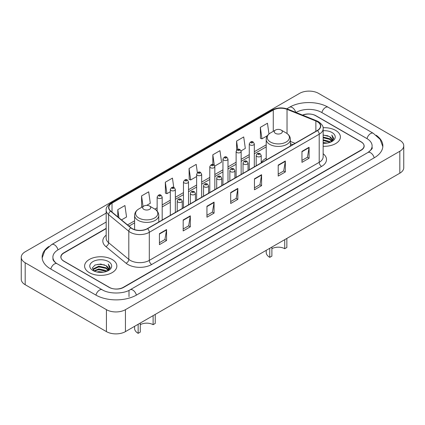 <?xml version="1.0" encoding="UTF-8"?>
<svg xmlns="http://www.w3.org/2000/svg" width="425" height="425" viewBox="0 0 425 425"><rect width="100%" height="100%" fill="white"/><g stroke="black" fill="none" stroke-linecap="round" stroke-linejoin="round"><path stroke-width="0.64" d="M266.209 158.185A17.808 10.28 0 0 0 261.226 162.823M292.697 144.691L290.397 143.762M106.176 228.623L63.909 253.029A10.078 5.817 0 0 0 60.956 257.141A10.078 5.817 0 0 0 63.909 261.258L109.044 287.316A10.078 5.817 0 0 0 123.298 287.316L361.091 150.025A10.078 5.817 0 0 0 364.044 145.913A10.078 5.817 0 0 0 361.091 141.796L315.956 115.738A10.078 5.817 0 0 0 302.781 115.196M368.757 151.98A18.142 10.476 0 0 0 372.109 145.913A18.142 10.476 0 0 0 366.791 138.508L321.656 112.45A18.142 10.476 0 0 0 296.002 112.45L295.991 112.455M106.176 222.041L58.209 249.735A18.142 10.476 0 0 0 52.891 257.141A18.142 10.476 0 0 0 56.243 263.208M106.431 309.671A13.441 7.756 0 0 0 125.433 309.671L399.813 151.263A13.441 7.756 0 0 0 403.75 145.775A13.441 7.756 0 0 0 399.813 140.287L318.569 93.383A13.441 7.756 0 0 0 299.567 93.383L25.187 251.797A13.441 7.756 0 0 0 21.25 257.279A13.441 7.756 0 0 0 25.187 262.767L106.431 309.671L106.431 331.617A13.441 7.756 0 0 0 125.433 331.617L399.813 173.203A13.441 7.756 0 0 0 403.75 167.721L403.75 145.775M21.25 257.279L21.25 279.225A13.441 7.756 0 0 0 25.187 284.713L106.431 331.617M48.822 246.473A28.895 16.681 0 0 0 42.144 257.141A28.895 16.681 0 0 0 50.607 268.94L95.742 294.998A28.895 16.681 0 0 0 136.6 294.998L374.393 157.707A28.895 16.681 0 0 0 382.856 145.913A28.895 16.681 0 0 0 376.178 135.246M292.719 144.681L290.397 143.74M335.676 130.417A16.123 9.313 0 0 0 323.069 127.713A16.123 9.313 0 0 1 335.676 130.417A16.123 9.313 0 0 1 340.398 136.999A16.123 9.313 0 0 0 335.676 130.417M112.131 259.473A16.123 9.313 0 0 0 94.557 257.454A16.123 9.313 0 0 0 84.602 266.055A16.123 9.313 0 0 0 89.324 272.643A16.123 9.313 0 0 0 106.898 274.662A16.123 9.313 0 0 0 116.854 266.055A16.123 9.313 0 0 0 112.131 259.473A16.123 9.313 0 0 0 94.557 257.454A16.123 9.313 0 0 0 84.602 266.055A16.123 9.313 0 0 0 89.324 272.643A16.123 9.313 0 0 0 106.898 274.662A16.123 9.313 0 0 0 116.854 266.055A16.123 9.313 0 0 0 112.131 259.473M317.31 121.704A10.752 6.205 180 0 1 320.461 126.092A10.752 6.205 180 0 1 317.31 130.48L147.411 228.576A10.752 6.205 180 0 1 131.001 227.747L110.808 211.097A10.752 6.205 180 0 1 108.864 207.533A10.752 6.205 180 0 1 112.014 203.145L273.27 110.048A10.752 6.205 180 0 1 287.034 109.353L315.876 121.008A10.752 6.205 180 0 1 317.31 121.704M317.502 121.593A11.018 6.364 0 0 0 316.03 120.881L287.188 109.225A11.018 6.364 0 0 0 273.078 109.937L111.823 203.038A11.018 6.364 0 0 0 110.59 211.183L130.783 227.832A11.018 6.364 0 0 0 147.597 228.682L317.502 130.592A11.018 6.364 0 0 0 317.502 121.593M159.428 233.676L159.428 244.646L166.558 240.534L166.558 229.564L159.428 233.676M159.428 242.702L164.921 239.53L166.526 229.925A2.688 1.551 -120 0 0 166.558 229.564M164.868 239.562L166.558 240.534M183.186 219.959L183.186 230.934L190.31 226.817L190.31 215.847L183.186 219.959M183.186 228.985L188.673 225.818L190.283 216.208A2.688 1.551 -120 0 0 190.31 215.847M188.626 225.845L190.31 226.817M206.943 206.247L206.943 217.218L214.067 213.106L214.067 202.13L206.943 206.247M206.943 215.273L212.431 212.102L214.041 202.497A2.688 1.551 -120 0 0 214.067 202.13M212.383 212.128L214.067 213.106M301.962 151.385L301.962 162.355L309.092 158.243L309.092 147.268L301.962 151.385M301.962 160.411L307.456 157.239L309.06 147.634A2.688 1.551 -120 0 0 309.092 147.268M307.402 157.271L309.092 158.243M278.21 165.102L278.21 176.072L285.334 171.955L285.334 160.985L278.21 165.102M278.21 174.128L283.698 170.956L285.308 161.351A2.688 1.551 -120 0 0 285.334 160.985M283.65 170.983L285.334 171.955M254.453 178.813L254.453 189.789L261.577 185.672L261.577 174.702L254.453 178.813M254.453 187.839L259.941 184.673L261.55 175.063A2.688 1.551 -120 0 0 261.577 174.702M259.893 184.7L261.577 185.672M230.695 192.53L230.695 203.501L237.825 199.389L237.825 188.418L230.695 192.53M230.695 201.556L236.188 198.385L237.793 188.78A2.688 1.551 -120 0 0 237.825 188.418M236.135 198.417L237.825 199.389M323.149 146.285A16.123 9.313 0 0 0 340.398 136.999A16.123 9.313 0 0 1 323.149 146.285M106.176 228.352L63.787 252.822A10.078 5.817 0 0 0 60.839 256.939A10.078 5.817 0 0 0 63.787 261.051L109.4 287.385A10.078 5.817 0 0 0 123.654 287.385L361.213 150.232A10.078 5.817 0 0 0 364.161 146.12A10.078 5.817 0 0 0 361.213 142.003L315.6 115.669A10.078 5.817 0 0 0 302.515 115.09M146.683 205.371L150.301 203.283L148.692 191.818L141.567 195.93L141.679 206.837M121.497 219.911L126.544 216.994L124.934 205.53L117.81 209.647L117.81 216.867M214.742 166.079L221.568 162.137L219.959 150.673L212.835 154.785L212.835 164.544M241.06 150.88L245.326 148.421L243.716 136.956L236.587 141.068L236.587 150.174M268.977 133.981L267.468 123.239L260.344 127.357L260.461 138.263M173.756 187.436L172.449 178.102L165.32 182.219L165.437 193.12M197.37 172.704L196.201 164.385L189.077 168.502L189.194 179.408M189.077 168.502L190.687 179.966L196.632 176.534M190.687 179.966L189.077 179.366M212.835 154.785L214.312 165.325M236.587 141.068L237.761 149.43M260.344 127.357L261.954 138.821L267.426 135.66M261.954 138.821L260.344 138.221M165.32 182.219L166.929 193.683L170.308 191.728M166.929 193.683L165.32 193.077M142.168 207.023L141.567 206.794M141.567 195.93L143.05 206.513M117.81 209.647L118.957 217.812M323.149 142.534L327.245 143.087M323.149 143.22L325.04 143.305M323.149 139.793L329.641 141.44L330.57 142.173M323.149 140.478L330.013 142.386M323.149 137.052L329.641 138.699L331.601 140.882M323.149 137.737L329.641 139.384L331.426 141.206M330.608 142.157A7.597 4.383 0 0 0 331.867 139.74A7.597 4.383 0 0 0 329.641 136.637L331.861 139.905M323.149 143.289A10.954 6.322 0 0 0 332.015 141.472A10.954 6.322 0 0 0 332.015 132.526A10.954 6.322 0 0 0 323.149 130.709M329.641 136.637L323.149 134.959M331.351 141.822L333.609 138.933L333.683 138.258L331.803 134.996L332.902 138.64L330.73 142.104M331.803 134.996L333.678 138.385M323.149 135.145L328.026 135.798M323.149 137.891L327.797 138.47M323.149 140.633L327.797 141.217M286.854 238.42L286.854 247.477L284.718 248.71A9.068 5.238 0 0 0 271.888 248.71M271.888 247.063L271.888 256.116L269.753 257.348L269.753 248.296M284.718 248.71L284.718 239.657M275.453 133.365A4.032 2.327 0 0 0 281.153 133.365A4.032 2.327 0 0 0 281.153 130.071L286.158 132.961A11.108 6.412 0 0 1 286.158 142.035A11.108 6.412 0 0 1 270.449 142.03A11.108 6.412 0 0 1 270.449 132.961C267.713 134.587 266.3 136.744 266.209 139.437A12.097 6.981 0 0 0 269.753 144.373A12.097 6.981 0 0 0 282.933 145.887A12.097 6.981 0 0 0 290.397 139.437C290.307 136.744 288.894 134.587 286.158 132.961L281.153 130.071A4.032 2.327 0 0 0 275.453 130.071A4.032 2.327 0 0 0 275.453 133.365M266.209 250.341L266.209 252.413A12.097 6.981 0 0 0 269.753 257.348M155.247 314.404L155.247 323.457L153.112 324.689A9.068 5.238 0 0 0 140.282 324.689M140.282 323.043L140.282 332.1L138.146 333.333L138.146 324.28M153.112 324.689L153.112 315.637M143.847 209.344A4.032 2.327 0 0 0 149.547 209.344A4.032 2.327 0 0 0 149.547 206.051L154.551 208.941A11.108 6.412 0 0 0 154.551 208.941A11.108 6.412 0 0 1 154.551 218.014A11.108 6.412 0 0 1 138.842 218.014A11.108 6.412 0 0 1 138.842 208.946C136.106 210.566 134.693 212.728 134.603 215.417A12.097 6.981 0 0 0 138.146 220.357A12.097 6.981 0 0 0 151.327 221.871A12.097 6.981 0 0 0 158.791 215.417C158.7 212.728 157.287 210.566 154.551 208.946L149.547 206.051A4.032 2.327 0 0 0 143.847 206.051A4.032 2.327 0 0 0 143.847 209.344M134.603 326.326L134.603 328.397A12.097 6.981 0 0 0 138.146 333.333M96.911 271.984L98.765 271.649L103.7 272.143M99.078 272.308L101.501 272.367M93.819 270.938L98.765 268.908L106.101 270.502L107.031 271.23M94.292 271.177L98.765 269.593L106.468 271.442M93.208 270.374L93.394 268.807L98.765 266.167L106.101 267.755L108.062 269.944M93.165 270.178L93.394 269.493L98.765 266.852L106.101 268.446L107.886 270.268M107.068 271.214A7.597 4.383 0 0 0 108.322 268.802A7.597 4.383 0 0 0 106.101 265.699L108.317 268.967M108.476 261.587A10.954 6.322 0 0 0 92.985 261.587A10.954 6.322 0 0 0 92.985 270.528A10.954 6.322 0 0 0 108.476 270.528A10.954 6.322 0 0 0 108.476 261.587M106.101 265.699L100.688 264.037L95.078 265.003L92.374 267.877L93.909 271.007M107.812 270.884L110.07 267.994L110.144 267.314L108.258 264.053L109.358 267.702L107.19 271.166M108.258 264.053L110.139 267.447M94.775 265.152L98.292 264.297L104.486 264.855M96.023 267.468L98.292 267.038L104.258 267.532M96.023 270.215L98.292 269.779L104.258 270.279M136.398 295.115A5.376 3.103 -120 0 0 130.114 289.792C123.5 294.068 108.837 294.068 102.228 289.792L57.093 263.734C56.557 263.537 53.938 261.752 53.114 259.861L52.891 258.788M95.944 295.115A5.376 3.103 -60 0 1 99.54 290.057A5.376 3.103 -60 0 1 102.228 289.792M50.809 269.057A5.376 3.103 -60 0 1 54.405 263.999A5.376 3.103 -60 0 1 57.093 263.734M42.171 257.901L44.848 250.591L51.717 244.534A5.376 3.103 60 0 1 58.007 249.857M286.827 108.795L289.515 107.243A5.376 3.103 60 0 1 295.742 112.354M289.515 107.243C299.997 101.007 317.661 101.007 328.148 107.243A5.376 3.103 120 0 0 321.858 112.561M328.148 107.243L373.283 133.301A5.376 3.103 120 0 0 366.993 138.624M374.191 157.824A5.376 3.103 -120 0 0 367.907 152.506L130.114 289.792M125.433 331.617L125.433 309.671M25.187 284.713L25.187 262.767M399.813 173.203L399.813 151.263M128.998 296.645L128.998 290.61M323.149 153.738A16.798 9.701 180 0 1 321.587 166.414L151.688 264.509A3.357 1.939 60 0 1 149.308 260.392L319.212 162.302A13.441 7.756 0 0 0 323.149 156.814L323.149 128.727A13.441 7.756 180 0 1 319.212 134.215A3.357 1.939 -120 0 0 317.502 130.592M151.688 264.509A16.798 9.701 180 0 1 127.93 264.509A16.798 9.701 180 0 1 126.05 263.213L105.857 246.564A16.798 9.701 180 0 1 106.176 235.179M130.305 260.392A13.441 7.756 0 0 0 149.308 260.392L149.308 232.305A13.441 7.756 180 0 1 128.802 231.269L108.609 214.62A13.441 7.756 180 0 1 106.176 210.168L106.176 238.255A13.441 7.756 0 0 0 108.609 242.707L128.802 259.356A13.441 7.756 0 0 0 130.305 260.392M323.149 128.727C323.595 126.629 322.049 124.286 318.516 121.704L316.747 120.843A3.357 1.573 112 0 0 316.03 120.881M316.747 120.843L287.911 109.188C282.343 107.217 277.063 107.504 272.064 110.043A3.357 1.939 60 0 1 273.078 109.937M111.823 203.038A3.357 1.939 -120 0 0 110.808 203.145C107.318 205.652 105.777 207.995 106.176 210.168M110.59 211.183A3.357 2.247 129.5 0 0 108.609 214.62L108.609 242.707A3.357 2.247 -50.5 0 1 105.857 246.564M287.911 109.188A3.357 1.573 112 0 0 287.188 109.225M130.783 227.832A3.357 2.247 129.5 0 0 128.802 231.269L128.802 259.356A3.357 2.247 -50.5 0 1 126.05 263.213M147.597 228.682A3.357 1.939 60 0 1 149.308 232.305L319.212 134.215L319.212 162.302A3.357 1.939 60 0 0 321.587 166.414M112.014 203.145L112.014 212.086M315.876 121.008L315.876 131.309M287.034 109.353L287.034 133.524M295.072 143.321L290.397 141.435M273.27 110.048L273.27 131.33M266.209 144.845L254.309 151.714M249.273 154.62L241.15 159.311M236.114 162.222L227.991 166.908M222.95 169.819L214.832 174.505M209.791 177.416L201.668 182.107M196.632 185.013L188.509 189.704M183.467 192.615L175.35 197.301M170.308 200.212L162.185 204.903M157.149 207.809L154.865 209.127M134.603 220.825L127.548 224.899M230.695 192.876L237.793 188.78M254.453 179.164L261.55 175.063M278.21 165.447L285.308 161.351M301.962 151.73L309.06 147.634M206.943 206.593L214.041 202.497M183.186 220.309L190.283 216.208M159.428 234.026L166.526 229.925M256.923 156.485A2.518 1.456 180 0 1 256.185 155.46C256.827 153.388 258.145 152.793 260.137 153.659L261.226 155.46A2.518 1.456 180 0 1 259.67 156.804A2.518 1.456 180 0 1 256.923 156.485M259.298 153.744A0.839 0.483 0 0 0 258.113 153.744A0.839 0.483 0 0 0 258.113 154.429A0.839 0.483 0 0 0 259.298 154.429A0.839 0.483 0 0 0 259.298 153.744M243.764 164.087A2.518 1.456 180 0 1 243.026 163.057C243.668 160.99 244.986 160.39 246.978 161.261L248.062 163.057A2.518 1.456 180 0 1 246.511 164.401A2.518 1.456 180 0 1 243.764 164.087M246.139 161.341A0.839 0.483 0 0 0 244.949 161.341A0.839 0.483 0 0 0 244.949 162.026A0.839 0.483 0 0 0 246.139 162.026A0.839 0.483 0 0 0 246.139 161.341M230.6 171.684A2.518 1.456 180 0 1 229.861 170.653C230.509 168.587 231.827 167.987 233.819 168.858L234.903 170.653A2.518 1.456 180 0 1 233.346 171.998A2.518 1.456 180 0 1 230.6 171.684M232.98 168.938A0.839 0.483 0 0 0 231.79 168.938A0.839 0.483 0 0 0 231.79 169.628A0.839 0.483 0 0 0 232.98 169.628A0.839 0.483 0 0 0 232.98 168.938M217.441 179.281A2.518 1.456 180 0 1 216.702 178.25C217.345 176.184 218.663 175.583 220.655 176.455L221.744 178.25A2.518 1.456 180 0 1 220.187 179.594A2.518 1.456 180 0 1 217.441 179.281M219.815 176.54A0.839 0.483 0 0 0 218.631 176.54A0.839 0.483 0 0 0 218.631 177.225A0.839 0.483 0 0 0 219.815 177.225A0.839 0.483 0 0 0 219.815 176.54M204.282 186.878A2.518 1.456 180 0 1 203.543 185.852C204.186 183.786 205.503 183.186 207.496 184.052L208.579 185.852A2.518 1.456 180 0 1 207.028 187.197A2.518 1.456 180 0 1 204.282 186.878M206.656 184.137A0.839 0.483 0 0 0 205.466 184.137A0.839 0.483 0 0 0 205.466 184.822A0.839 0.483 0 0 0 206.656 184.822A0.839 0.483 0 0 0 206.656 184.137M191.117 194.48A2.518 1.456 180 0 1 190.384 193.449C191.027 191.383 192.344 190.782 194.337 191.654L195.42 193.449A2.518 1.456 180 0 1 193.864 194.793A2.518 1.456 180 0 1 191.117 194.48M193.497 191.733A0.839 0.483 0 0 0 192.307 191.733A0.839 0.483 0 0 0 192.307 192.419A0.839 0.483 0 0 0 193.497 192.419A0.839 0.483 0 0 0 193.497 191.733M177.958 202.077A2.518 1.456 180 0 1 177.22 201.046C177.863 198.98 179.185 198.379 181.172 199.251L182.261 201.046A2.518 1.456 180 0 1 180.705 202.39A2.518 1.456 180 0 1 177.958 202.077M180.333 199.33A0.839 0.483 0 0 0 179.148 199.33A0.839 0.483 0 0 0 179.148 200.021A0.839 0.483 0 0 0 180.333 200.021A0.839 0.483 0 0 0 180.333 199.33M254.309 166.855L254.309 143.868A2.518 1.456 180 0 1 252.758 145.212A2.518 1.456 180 0 1 250.012 144.898A2.518 1.456 180 0 1 249.273 143.868L249.273 169.761M251.196 142.837A0.839 0.483 0 0 0 252.386 142.837A0.839 0.483 0 0 0 252.386 142.152A0.839 0.483 0 0 0 251.196 142.152A0.839 0.483 0 0 0 251.196 142.837M241.15 174.452L241.15 151.465A2.518 1.456 180 0 1 239.594 152.809A2.518 1.456 180 0 1 236.847 152.495A2.518 1.456 180 0 1 236.114 151.465L236.114 177.363M238.037 150.439A0.839 0.483 0 0 0 239.227 150.439A0.839 0.483 0 0 0 239.227 149.754A0.839 0.483 0 0 0 238.037 149.754A0.839 0.483 0 0 0 238.037 150.439M227.991 182.049L227.991 159.067A2.518 1.456 180 0 1 226.435 160.411A2.518 1.456 180 0 1 223.688 160.092A2.518 1.456 180 0 1 222.95 159.067L222.95 184.96M224.878 158.036A0.839 0.483 0 0 0 226.063 158.036A0.839 0.483 0 0 0 226.063 157.351A0.839 0.483 0 0 0 224.878 157.351A0.839 0.483 0 0 0 224.878 158.036M214.832 189.651L214.832 166.664A2.518 1.456 180 0 1 213.276 168.008A2.518 1.456 180 0 1 210.529 167.694A2.518 1.456 180 0 1 209.791 166.664L209.791 192.557M211.714 165.633A0.839 0.483 0 0 0 212.904 165.633A0.839 0.483 0 0 0 212.904 164.948A0.839 0.483 0 0 0 211.714 164.948A0.839 0.483 0 0 0 211.714 165.633M201.668 197.248L201.668 174.261A2.518 1.456 180 0 1 200.111 175.605A2.518 1.456 180 0 1 197.37 175.291A2.518 1.456 180 0 1 196.632 174.261L196.632 200.159M198.555 173.235A0.839 0.483 0 0 0 199.745 173.235A0.839 0.483 0 0 0 199.745 172.545A0.839 0.483 0 0 0 198.555 172.545A0.839 0.483 0 0 0 198.555 173.235M188.509 204.845L188.509 181.857A2.518 1.456 180 0 1 186.952 183.202A2.518 1.456 180 0 1 184.206 182.888A2.518 1.456 180 0 1 183.467 181.857L183.467 207.756M185.396 180.832A0.839 0.483 0 0 0 186.58 180.832A0.839 0.483 0 0 0 186.58 180.147A0.839 0.483 0 0 0 185.396 180.147A0.839 0.483 0 0 0 185.396 180.832M175.35 212.442L175.35 189.46A2.518 1.456 180 0 1 173.793 190.804A2.518 1.456 180 0 1 171.047 190.485A2.518 1.456 180 0 1 170.308 189.46L170.308 215.353M172.237 188.429A0.839 0.483 0 0 0 173.421 188.429A0.839 0.483 0 0 0 173.421 187.744A0.839 0.483 0 0 0 172.237 187.744A0.839 0.483 0 0 0 172.237 188.429M162.185 220.044L162.185 197.057A2.518 1.456 180 0 1 160.634 198.401A2.518 1.456 180 0 1 157.887 198.087A2.518 1.456 180 0 1 157.149 197.057L157.149 211.082M159.072 196.026A0.839 0.483 0 0 0 160.262 196.026A0.839 0.483 0 0 0 160.262 195.341A0.839 0.483 0 0 0 159.072 195.341A0.839 0.483 0 0 0 159.072 196.026M51.717 244.534L106.176 213.09M382.829 146.667L380.152 139.357L373.283 133.301M372.109 147.56C372.858 148.102 371.455 149.749 367.907 152.506M272.064 110.043L110.808 203.145M266.209 146.891L254.309 153.76M249.273 156.666L241.15 161.357M236.114 164.268L227.991 168.953M222.95 171.865L214.832 176.55M209.791 179.462L201.668 184.153M196.632 187.058L188.509 191.749M183.467 194.661L175.35 199.346M170.308 202.258L162.185 206.948M157.149 209.854L156.395 210.29M134.603 222.87L129.009 226.1M292.767 144.649L290.397 143.692M290.397 146.019L290.397 139.437M266.209 159.986L266.209 139.437M275.453 130.071L270.449 132.961M158.791 222.004L158.791 215.417M134.603 229.617L134.603 215.417M143.847 206.051L138.842 208.946M93.133 270.289L93.133 269.832M256.185 165.771L256.185 155.46M261.226 162.865L261.226 155.46M243.026 173.368L243.026 163.057M248.062 170.462L248.062 163.057M229.861 180.97L229.861 170.653M234.903 178.059L234.903 170.653M216.702 188.567L216.702 178.25M221.744 185.656L221.744 178.25M203.543 196.164L203.543 185.852M208.579 193.258L208.579 185.852M190.384 203.766L190.384 193.449M195.42 200.855L195.42 193.449M177.22 211.363L177.22 201.046M182.261 208.452L182.261 201.046M254.309 143.868L253.226 142.072C251.765 141.015 250.447 141.615 249.273 143.868M241.15 151.465L240.067 149.669C238.606 148.612 237.288 149.212 236.114 151.465M227.991 159.067L226.902 157.266C225.441 156.214 224.124 156.809 222.95 159.067M214.832 166.664L213.743 164.863C212.282 163.811 210.965 164.411 209.791 166.664M201.668 174.261L200.584 172.465C199.123 171.408 197.806 172.008 196.632 174.261M188.509 181.857L187.425 180.062C185.959 179.005 184.641 179.605 183.467 181.857M175.35 189.46L174.261 187.659C172.8 186.607 171.482 187.202 170.308 189.46M162.185 197.057L161.102 195.261C159.641 194.204 158.323 194.804 157.149 197.057"/></g></svg>
